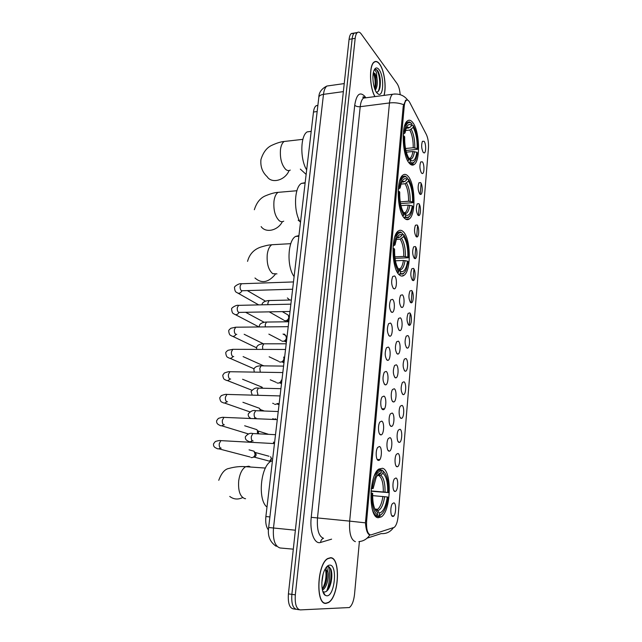 <?xml version="1.0" encoding="UTF-8"?>
<svg xmlns="http://www.w3.org/2000/svg" width="642" height="642" viewBox="0 0 642 642"><rect width="100%" height="100%" fill="white"/><g stroke="black" fill="none" stroke-linecap="round" stroke-linejoin="round"><path stroke-width="0.96" d="M399.444 274.993C401.041 276.341 402.598 276.437 404.107 275.274C411.434 270.483 410.8 238.31 403.24 231.682C401.539 230.021 399.854 229.82 398.192 231.088C390.721 235.758 391.7 269.504 399.444 274.993M404.428 218.176C406.121 219.885 407.75 220.134 409.323 218.922C416.112 214.444 415.254 183.74 408.103 176.253C406.314 174.207 404.556 173.846 402.839 175.154C395.905 179.535 397.109 211.748 404.428 218.176M409.251 163.172C411.024 165.259 412.718 165.668 414.323 164.424C420.63 160.235 419.587 130.816 412.806 122.574C410.944 120.142 409.139 119.597 407.381 120.929C400.937 125.03 402.325 155.918 409.251 163.172M378.162 517.749L381.372 516.866C391.203 510.647 392.085 470.241 382.496 468.275L378.82 469.077C368.869 474.984 368.251 517.34 378.162 517.749M395.913 477.993C398.778 478.531 397.976 491.563 395.071 491.435L394.79 491.411C392.535 491.122 392.27 481.644 394.437 478.82L395.913 477.993M397.968 453.469C400.76 454.175 400.038 466.862 397.205 466.75L396.86 466.71C394.661 466.277 394.365 457.016 396.459 454.255L397.968 453.469M399.998 429.265C402.719 430.132 402.077 442.49 399.308 442.394L398.899 442.33C396.756 441.768 396.427 432.708 398.457 430.02L399.998 429.265M401.996 405.383C404.653 406.402 404.091 418.448 401.378 418.367L400.921 418.279C398.818 417.581 398.465 408.713 400.431 406.089L401.996 405.383M403.978 381.805C406.571 382.977 406.073 394.718 403.425 394.645L402.911 394.533C400.76 391.379 400.584 387.359 402.39 382.471L403.978 381.805M405.929 358.533C408.456 359.841 408.023 371.301 405.439 371.237L404.869 371.1C402.767 367.89 402.582 363.91 404.316 359.151L405.929 358.533M407.855 335.557C410.318 337.002 409.949 348.189 407.429 348.141L406.811 347.964C404.741 344.706 404.548 340.758 406.226 336.127L407.855 335.557M409.757 312.879C412.164 314.444 411.851 325.374 409.387 325.333L408.729 325.125C406.699 321.819 406.49 317.902 408.111 313.392L409.757 312.879M411.634 290.481C413.986 292.166 413.721 302.855 411.321 302.823L410.615 302.575C408.625 299.22 408.408 295.336 409.973 290.938L411.634 290.481M413.488 268.372C415.783 270.17 415.575 280.626 413.231 280.594L412.485 280.305C410.527 276.903 410.302 273.059 411.811 268.765L413.488 268.372M415.318 246.528C417.565 248.438 417.396 258.678 415.117 258.646L414.331 258.325C412.405 254.874 412.172 251.054 413.633 246.865L415.318 246.528M417.123 224.965C419.322 226.979 419.202 237.002 416.971 236.978L416.144 236.609C414.259 233.118 414.026 229.33 415.43 225.238L417.123 224.965M418.905 203.666C421.056 205.777 420.975 215.608 418.809 215.576L417.942 215.166C416.096 211.635 415.847 207.872 417.204 203.875L418.905 203.666M420.671 182.625C422.773 184.824 422.733 194.47 420.614 194.446L419.724 193.988C417.902 190.409 417.653 186.67 418.961 182.769L420.671 182.625M422.412 161.84C424.466 164.135 424.458 173.597 422.404 173.573L421.473 173.067C419.691 169.448 419.427 165.74 420.703 161.92L422.412 161.84M424.137 141.312C426.144 143.688 426.168 152.981 424.161 152.957L423.206 152.395C421.449 148.743 421.192 145.052 422.42 141.32L424.137 141.312M393.827 502.846C396.772 503.2 395.873 516.609 392.912 516.457L392.687 516.441C390.384 516.312 390.143 506.602 392.382 503.697L393.827 502.846M390.007 437.635C392.896 438.47 392.19 451.262 389.253 451.157L388.843 451.101C386.588 450.572 386.235 441.311 388.37 438.47L390.007 437.635M392.134 413.031C394.95 414.034 394.324 426.481 391.451 426.4L390.986 426.312C388.779 425.646 388.402 416.586 390.464 413.817L392.134 413.031M394.228 388.755C396.973 389.911 396.427 402.036 393.626 401.972L393.097 401.86C390.946 401.065 390.537 392.19 392.535 389.493L394.228 388.755M396.299 364.792C398.979 366.101 398.497 377.921 395.761 377.865L395.183 377.729C392.96 374.503 392.76 370.418 394.581 365.483L396.299 364.792M398.337 341.151C400.953 342.603 400.544 354.135 397.871 354.087L397.238 353.919C395.063 350.628 394.854 346.592 396.604 341.793L398.337 341.151M400.351 317.822C402.903 319.403 402.558 330.662 399.958 330.622L399.268 330.421C397.133 327.083 396.908 323.07 398.602 318.4L400.351 317.822M402.341 294.79C404.829 296.5 404.54 307.502 402.004 307.47L401.274 307.229C399.18 303.835 398.947 299.862 400.576 295.312L402.341 294.79M379.446 446.495C382.512 447.289 381.733 460.531 378.611 460.434L378.202 460.378C375.827 459.897 375.442 450.419 377.689 447.418L379.446 446.495M381.701 421.12C384.694 422.091 384.004 434.971 380.955 434.891L380.481 434.819C378.154 434.185 377.745 424.924 379.92 421.995L381.701 421.12M383.932 396.098C386.845 397.238 386.235 409.773 383.266 409.708L382.728 409.604C380.457 408.834 380.024 399.773 382.118 396.925L383.932 396.098M386.123 371.413C388.964 372.713 388.442 384.927 385.537 384.871L384.943 384.735C382.6 381.484 382.391 377.303 384.293 372.183L386.123 371.413M388.298 347.065C391.058 348.51 390.609 360.419 387.784 360.371L387.126 360.21C384.831 356.896 384.606 352.755 386.444 347.779L388.298 347.065M390.432 323.038C393.129 324.635 392.743 336.248 389.991 336.215L389.277 336.007C387.038 332.644 386.797 328.535 388.562 323.696L390.432 323.038M392.543 299.341C395.175 301.066 394.854 312.405 392.174 312.373L391.403 312.132C389.204 308.714 388.956 304.645 390.657 299.926L392.543 299.341M394.629 275.956C397.189 277.801 396.933 288.884 394.316 288.86L393.498 288.579C391.347 285.096 391.082 281.068 392.719 276.469L394.629 275.956M371.212 534.842L370.354 534.922C367.449 533.703 366.213 529.064 366.622 521.007L404.227 106.339C404.524 103.314 405.19 101.34 406.226 100.417C407.381 99.574 408.561 100.256 409.748 102.463L426.36 134.507C428.045 138.207 428.744 142.725 428.447 148.069L398.104 516.353C397.542 521.906 396.258 525.573 394.26 527.355L371.212 534.842M363.958 98.049L363.26 96.846M268.468 529.995C266.173 527.13 265.307 522.644 265.876 516.537L313.481 112.021C313.89 108.827 314.781 106.733 316.145 105.729L317.886 105.336M413.504 164.922L414.146 164.553M402.943 275.322L402.991 275.908M412.381 164.601L412.3 165.122M326.048 603.384L328.423 602.605C339.104 596.924 340.918 557.425 330.59 557.705L327.773 558.5C317.028 563.877 315.382 605.013 326.048 603.384M384.044 95.393C386.628 86.975 384.285 70.098 379.615 64.023C377.721 61.488 375.899 60.821 374.166 62.025C368.925 65.139 369.431 87.553 374.928 96.597M358.894 541.583C363.524 541.214 367.168 538.975 369.84 534.866L369.23 534.722C367.2 533.374 365.94 529.417 365.458 522.845L403.232 106.131L405.76 100.152L407.501 100.04M356.848 33.071L354.36 33.023C353.22 33.946 352.474 35.888 352.129 38.849L291.861 594.364C291.275 603.624 292.937 608.632 296.837 609.394C292.937 608.632 291.275 603.624 291.861 594.364L352.129 38.849C352.474 35.888 353.22 33.946 354.36 33.023L357.401 32.509C356.262 33.432 355.524 35.374 355.178 38.343L295.32 594.845C294.742 604.122 296.395 609.138 300.271 609.9L349.352 607.549C352.025 605.454 353.75 601.056 354.528 594.364L359.392 541.551M421.112 183.307L420.189 194.365M419.354 204.325L418.415 215.519M417.573 225.599L416.626 236.938M415.767 247.146L414.812 258.622M413.946 268.958L412.975 280.578M412.1 291.043L411.113 302.815M410.222 313.416L409.227 325.333M400.175 94.639C399.789 89.84 398.77 86.18 397.117 83.677L361.237 33.97C359.889 32.156 358.605 31.667 357.401 32.509M326.81 590.817C329.868 582.23 330.405 574.1 328.439 566.421L326.353 567.199M353.814 33.561L351.326 33.528C350.179 34.451 349.433 36.393 349.079 39.347L288.41 593.882C287.825 603.127 289.494 608.126 293.418 608.889L295.826 609.25M330.566 557.938L327.781 558.725C317.148 564.045 315.519 604.748 326.072 603.143L328.423 602.381C338.992 596.755 340.79 557.657 330.566 557.938M291.091 569.398L289.542 583.578M323.111 574.261L321.835 582.695M325.935 567.761L326.834 567.889L327.829 571.886L325.309 569.293M327.829 571.886C329.338 576.813 326.714 588.12 322.541 589.926L322.42 589.982M325.029 569.302L326.232 570.786C327.203 573.306 327.203 576.821 326.216 581.323C325.374 584.814 324.041 587.398 322.244 589.083M325.277 595.343L326.802 595.824C334.723 596.33 337.764 564.864 329.852 565.12C328.11 565.08 326.457 566.549 324.892 569.526C320.695 577.214 320.928 592.991 325.277 595.343L322.934 591.523L324.226 592.068C327.139 591.892 329.394 588.778 330.983 582.711C332.195 577.118 332.155 572.528 330.847 568.956L328.431 566.421M328.239 566.421C332.588 567.199 331.962 585.143 326.305 591.467M325.542 569.663C326.69 575.986 325.671 582.39 322.493 588.858M331.465 571.075C332.083 574.421 331.874 578.378 330.831 582.96L329.362 587.438M326.505 571.605L325.767 582.021L326.216 581.323M383.932 95.409C386.556 87.135 384.253 70.251 379.599 64.2C377.721 61.696 375.923 61.03 374.206 62.226C368.99 65.324 369.535 87.729 375.04 96.581M345.717 70.114L344.545 80.804M376.196 91.999C378.058 92.344 379.35 90.626 380.064 86.855C380.794 80.82 380.12 75.628 378.058 71.254L377.809 70.901C376.718 69.464 375.666 69.039 374.655 69.633L376.413 72.321L377.014 78.388L375.064 73.694L373.387 72.53M377.014 78.388C377.681 83.621 377.095 87.561 375.273 90.209M373.363 72.642L374.43 73.782C375.987 76.928 376.461 81.036 375.843 86.092L374.872 89.23M376.758 92.817L378.491 94.246C383.731 96.733 384.197 75.973 379.061 69.633C377.055 67.129 375.361 67.41 373.989 70.459C371.694 75.716 373.331 88.773 376.758 92.817M375.241 69.392C378.748 68.55 381.701 85.659 378.002 91.597M373.315 72.907C375.137 77.61 375.586 82.85 374.663 88.644M378.058 71.254C380.104 75.636 380.722 81.004 379.928 87.368L379.703 88.46M374.053 73.228C375.658 77.65 376.092 82.529 375.361 87.882L375.313 88.163M381.003 470.08L382.343 470.169L383.113 471.148C386.941 474.35 388.723 481.492 388.458 492.591L387.696 492.39C387.904 482.551 386.307 476.179 382.921 473.282L380.81 475.257L377.215 475.69M371.028 490.913L387.696 492.39M387.303 496.972L388.065 497.165C387.415 502.245 386.267 506.506 384.622 509.941C382.985 513.231 381.196 515.004 379.253 515.245L379.446 513.062C383.226 511.931 385.842 506.57 387.303 496.972L372.633 495.624M375.217 509.828L377.199 510.262L379.446 513.062M272.465 460.595L271.277 461.141C260.66 465.891 257.378 499.861 266.992 507.076M388.458 492.591L371.004 491.226M375.064 509.515L375.281 509.074M371.309 488.217L372.296 488.345C374.101 477.158 377.143 471.244 381.42 470.618L380.65 469.631L378.074 470.538L374.535 475.353M380.65 469.631L378.331 469.479M379.253 515.245L378.315 516.112L380.465 515.237L381.757 514.017M378.315 516.112L375.305 515.839M381.42 470.618L381.236 472.761C379.39 472.825 377.665 474.486 376.068 477.736L373.114 488.562L372.296 488.345M382.921 473.282L383.113 471.148M373.114 488.562L371.261 488.618M377.552 475.321L379.117 474.743L381.236 472.761M375.145 515.646L376.581 515.775L377.528 514.9C373.5 512.059 371.614 504.797 371.862 493.112L370.891 492.984M372.32 509.371C373.443 512.773 374.864 514.908 376.581 515.775M371.862 493.112L372.689 493.321C372.496 503.633 374.174 510.101 377.721 512.709L377.528 514.9M402.221 233.993L403.786 234.707C407.18 239.915 408.761 247.595 408.537 257.739L407.863 257.113C408.039 248.093 406.627 241.248 403.625 236.577L400.167 239.201L396.274 239.418M394.846 256.84L403.762 256.431L407.863 257.113M407.518 261.133L408.192 261.759L406.193 269.656C404.556 273.227 402.622 274.447 400.407 273.315L400.576 271.414L401.13 271.646C404.219 272.128 406.354 268.621 407.518 261.133L403.417 260.451L395.44 260.804M298.939 235.606L295.617 236.425C287.64 240.493 286.613 266.887 294.116 276.566M408.537 257.739L395.031 258.341M393.313 244.112L394.244 244.313C395.584 236.015 397.928 232.155 401.282 232.725L400.472 231.914L397.591 232.556L394.822 236.89M401.555 232.46L401.049 232.492M400.407 273.315L399.525 274.174L403.144 273.893L404.412 272.505M399.525 274.174L398.666 274.206M402.293 233.231L402.125 235.1C400.054 233.865 398.233 234.98 396.652 238.447L394.966 244.995L394.244 244.313M403.625 236.577L403.786 234.707M394.966 244.995L393.129 245.998M396.933 237.837L400.135 237.058L402.125 235.1M398.465 269.263L400.576 271.414M397.671 272.858L398.883 271.983C395.328 266.976 393.658 259.143 393.867 248.478L392.984 248.277M396.218 270.033L398 272.842M393.867 248.478L394.597 249.152C394.437 258.582 395.921 265.555 399.051 270.065L398.883 271.983M287.375 297.952L289.759 300.039M407.084 178.661L408.633 179.311C411.923 184.944 413.464 192.728 413.247 202.655L412.597 201.933C412.758 193.098 411.386 186.164 408.472 181.116L405.07 183.748L400.905 184.102M400.239 201.845L408.561 201.219L412.597 201.933M412.26 205.825L412.918 206.539L411.161 213.577C409.548 217.157 407.614 218.192 405.359 216.683L405.527 214.837L406.474 215.319C409.283 215.76 411.209 212.598 412.26 205.825L408.224 205.111L400.969 205.641M305.167 182.681L301.483 183.379C294.076 187.255 293.41 212.293 300.496 222.397M413.247 202.655L400.528 203.578M398.465 187.047L399.372 187.271C400.576 179.76 402.703 176.277 405.752 176.807L407.18 177.625L404.933 176.02L402.269 176.638L399.709 180.755M405.359 216.683L404.492 217.542L408.344 217.574L409.588 216.169M404.492 217.542L403.898 217.582M407.18 177.625L407.02 179.439C404.917 177.85 403.096 178.789 401.547 182.248L400.078 188.05L399.372 187.271M408.472 181.116L408.633 179.311M400.078 188.05L398.257 189.254M401.547 182.264L405.054 181.389L407.02 179.439M404.043 213.313L405.527 214.837M402.823 216.009L403.882 215.134C400.431 209.669 398.81 201.724 399.011 191.292L398.152 191.083M401.884 214.187L403.007 215.993M399.011 191.292L399.717 192.062C399.565 201.291 401.001 208.369 404.043 213.28L403.882 215.134M411.795 125.07L413.32 125.647C416.522 131.682 418.022 139.563 417.814 149.281L417.18 148.471C417.332 139.82 416 132.798 413.167 127.405L409.813 130.045L405.463 130.535M405.511 148.519L413.215 147.724L417.18 148.471M416.851 152.242L417.493 153.053L415.944 159.328C414.363 162.899 412.429 163.734 410.158 161.856L410.31 160.067L411.61 160.829C414.162 161.238 415.912 158.381 416.851 152.242L412.886 151.504L406.346 152.162M311.209 131.353L307.221 131.867C300.336 135.558 299.974 159.401 306.675 169.873M417.814 149.281L405.921 150.477M411.193 123.103L409.299 121.852L406.835 122.429L404.484 126.314M410.158 161.856L409.299 162.707C410.728 163.975 412.068 164.111 413.344 163.108L414.555 161.68M406.057 128.456L409.829 127.477L411.755 125.535L411.915 123.778L410.126 122.606C407.349 122.108 405.423 125.262 404.34 132.059L403.441 131.827M411.755 125.535C409.644 123.601 407.83 124.355 406.314 127.79L405.022 132.934L404.34 132.059M413.167 127.405L413.32 125.647M405.022 132.934L403.224 134.33M408.85 158.638L410.31 160.067M407.782 160.973L408.721 160.107C405.367 154.216 403.794 146.159 403.995 135.96L403.152 135.735M407.357 160.147L407.855 160.965M403.995 135.96L404.677 136.826C404.524 145.862 405.929 153.021 408.874 158.309L408.721 160.107M251.792 450.588L254.072 451.214L255.099 454.271C254.649 456.414 253.486 457.529 251.6 457.626L250.942 457.497M268.998 456.237L255.436 452.538L256.174 454.737C255.853 456.277 255.018 457.08 253.662 457.144M254.649 428.952L256.8 429.634L257.426 430.493L257.474 433.647M268.155 434.185L258.124 431.007L258.686 433.711M257.474 407.566L259.496 408.304L260.411 410.76M264.014 410.896L260.788 409.732L261.374 410.8M260.267 386.444L262.714 388.033M263.019 365.571L264.006 365.804M273.42 442.073L273.861 443.413M274.551 442.844L274.15 442.723L274.511 443.173M273.34 418.945L275.129 419.395M277.809 403.433L275.466 404.42L274.503 404.211M279.085 403.473L277.416 404.163M281.429 380.016C280.915 381.966 279.768 383.001 277.994 383.138L276.935 382.897M281.694 382.15L279.92 382.969M284.526 358.092L283.732 357.024L283.949 358.734C283.515 360.796 282.368 361.919 280.49 362.104L279.35 361.839M284.101 357.522L284.534 357.995M284.157 361.189L282.4 362.016M284.093 334.634L285.714 335.501L286.396 337.949C285.971 339.987 284.823 341.111 282.953 341.319L281.734 341.014M286.597 340.477L284.839 341.311M286.693 314.179L288.186 315.045L288.82 317.405C288.394 319.419 287.255 320.535 285.393 320.767L284.093 320.438M289.004 319.989L287.046 320.831M377.223 459.455L379.807 459.608M384.454 408.834L381.87 408.745L383.266 409.708M412.782 165.114L412.613 164.585M393.803 515.959L391.845 515.783M404.227 106.339L403.2 106.468M366.622 521.007L365.491 520.895M269.897 516.93L265.876 516.537M317.156 111.547L313.481 112.021M354.729 105.216C355.957 106.379 357.787 106.869 360.21 106.692L317.485 518.054C316.795 529.811 318.809 536.552 323.536 538.293C321.762 538.927 320.799 540.307 320.639 542.434C314.532 544.729 309.524 531.785 311.226 517.324L354.729 105.216C356.479 94.35 359.825 91.373 364.768 96.284L365.739 97.656M366.06 97.769L363.46 98.114C361.791 99.462 360.708 102.319 360.21 106.692L389.469 102.953C389.935 98.515 390.946 95.626 392.519 94.27L394.974 93.957M403.489 104.638C399.131 102.961 394.461 102.399 389.469 102.953L349.665 521.119L365.458 522.845M367.08 538.173L381.204 533.59C386.243 533.943 390.296 532.001 393.353 527.78M355.395 541.671C350.933 539.938 349.023 533.085 349.665 521.119L311.226 517.324M331.601 539.152L320.639 542.434M355.178 38.343L349.079 39.347M295.32 594.845L288.41 593.882M299.26 609.756L296.837 609.394M329.667 85.643L326.906 86.036C325.157 87.36 324.017 90.129 323.488 94.35L273.492 527.957C272.722 539.681 274.912 546.35 280.081 547.979L293.306 549.159M295.384 530.212L268.661 527.507L318.809 97.415M344.24 83.58L326.906 86.036C321.602 88.7 318.913 92.408 318.833 97.151C319.21 95.714 320.759 94.783 323.488 94.35L343.366 91.621M245.573 498.706L244.859 498.641C240.028 496.764 237.981 490.769 238.72 480.641C239.803 473.555 242.122 468.909 245.669 466.694L248.871 466.212L250.581 467.031M242.652 497.574C237.989 499.813 233.688 499.436 229.748 496.443M383.306 491.868C383.435 483.683 382.078 478.338 379.253 475.834M376.244 509.917L377.673 509.283C380.184 507.18 381.926 502.903 382.905 496.451M379.117 474.743L377.432 475.377M385.04 492.045C385.184 483.45 383.772 477.857 380.81 475.257M377.689 510.743C381.003 509.684 383.322 504.981 384.638 496.635M276.951 273.861L272.722 273.693C268.436 269.969 266.615 263.533 267.257 254.384C267.955 249.497 269.471 246.287 271.807 244.738L275.418 244.538M275.241 274.407C268.356 282.6 261.599 283.796 254.962 277.994M403.762 256.431C403.874 248.903 402.67 243.157 400.167 239.201M398.554 269.311L400.07 268.741C401.667 267.393 402.783 264.632 403.417 260.451M400.135 237.058L397.205 237.307M405.391 256.567C405.511 248.671 404.259 242.66 401.635 238.527M398.907 269.6L399.316 269.776C402.061 270.226 403.97 267.16 405.046 260.588M398.658 237.741L397.157 237.396M283.724 221.177C282.287 222.012 280.811 221.867 279.286 220.736C275.113 216.611 273.348 210.086 273.974 201.171C274.599 196.701 275.964 193.756 278.066 192.351L281.316 192.07M282.36 221.675C277.914 230.622 265.748 233.343 261.133 226.586M408.561 201.219C408.665 193.844 407.501 188.018 405.07 183.748M403.914 213.088L405.238 212.558C406.659 211.354 407.654 208.867 408.224 205.111M405.054 181.389L401.948 181.381M410.166 201.347C410.278 193.611 409.066 187.52 406.514 183.058M404.003 213.232L404.645 213.521C407.14 213.938 408.866 211.178 409.829 205.239M403.601 182.087L401.876 181.534M290.256 170.09C288.788 170.965 287.247 170.724 285.65 169.352C281.597 164.858 279.872 158.261 280.482 149.554C281.052 145.453 282.279 142.765 284.173 141.473L287.078 141.144M289.093 170.555C285.192 180.354 271.743 184.037 267.184 176.719C262.377 172.289 260.299 166.591 260.933 159.609C263.204 152.178 266.976 147.355 272.24 145.124C277.023 142.949 280.995 141.73 284.173 141.473L302.88 139.346M413.215 147.724C413.312 140.502 412.172 134.603 409.813 130.045M408.97 158.694L410.214 158.197C411.474 157.121 412.365 154.882 412.886 151.504M409.829 127.477L406.579 127.18M414.788 147.845C414.901 140.269 413.721 134.098 411.241 129.331M408.85 158.614L409.773 159.096C412.028 159.481 413.592 156.993 414.459 151.624M408.392 128.191L406.474 127.397M269.592 461.068L271.349 458.813C270.691 460.956 269.504 461.582 267.794 460.691L254.184 457.112M221.177 448.164L220.752 448.14C219.508 447.538 219.018 446.005 219.283 443.55L220.896 440.629L222.124 440.701M271.646 458.942L270.611 456.671L271.349 458.813M220.375 447.972C218.994 449.095 217.67 449.167 216.41 448.188C214.187 447.41 213.24 445.941 213.553 443.791L215.311 441.527C217.855 440.677 219.716 440.372 220.896 440.629L274.463 443.606M224.379 424.827L223.833 424.803C222.605 424.153 222.124 422.613 222.381 420.181L223.93 417.372L225.117 417.428M223.609 424.707C222.172 426.031 220.768 426.16 219.403 425.092C217.229 424.177 216.314 422.693 216.667 420.638L218.328 418.423C221.065 417.461 222.926 417.107 223.93 417.372L277.288 419.619M275.37 418.833L274.808 419.202M227.541 401.78L226.875 401.756C225.663 401.057 225.19 399.509 225.446 397.101L226.923 394.413L228.087 394.445M226.795 401.723C225.302 403.248 223.825 403.433 222.365 402.285C220.992 402.197 220.11 400.696 219.733 397.783L221.313 395.6C224.227 394.525 226.096 394.124 226.923 394.413L280.072 395.929M230.655 379.021L229.884 379.005C228.688 378.258 228.215 376.693 228.472 374.318L229.884 371.726L231.008 371.75M229.924 379.021C228.392 380.746 226.851 380.995 225.302 379.767C223.938 379.607 223.087 378.09 222.766 375.209L224.323 373.026C227.364 371.87 229.218 371.437 229.884 371.726L282.825 372.553M233.728 356.535L232.853 356.527C231.674 355.74 231.208 354.167 231.457 351.816L232.805 349.328L233.897 349.336M233.006 356.583C231.441 358.509 229.844 358.822 228.199 357.522C226.891 357.353 226.072 355.82 225.759 352.915C225.623 352.402 226.361 351.535 227.982 350.307L232.805 349.328L285.538 349.465M236.762 334.33L235.783 334.338C234.619 333.495 234.153 331.922 234.402 329.595L235.694 327.203L236.754 327.195M236.031 334.426C234.458 336.544 232.797 336.922 231.072 335.557C229.772 335.333 228.985 333.784 228.721 330.895C228.56 330.413 229.306 329.531 230.968 328.239L235.694 327.203L288.226 326.674M290.007 311.474L238.68 312.413C237.524 311.53 237.075 309.95 237.315 307.654L238.551 305.351L239.57 305.327M284.237 334.081L285.762 335.557M239.009 312.534C237.428 314.845 235.726 315.286 233.905 313.858C232.621 313.593 231.866 312.012 231.642 309.139C230.751 308.2 236.312 304.637 238.551 305.351L290.874 304.164M292.632 289.229L241.544 290.762C240.405 289.839 239.947 288.242 240.188 285.971L241.376 283.756L242.363 283.724M241.938 290.906C240.357 293.402 238.623 293.908 236.713 292.431C235.445 292.11 234.715 290.521 234.531 287.648C233.608 286.789 239.137 283.058 241.376 283.756L293.49 281.934M253.149 440.958L252.707 440.934C251.56 440.324 251.102 438.815 251.343 436.399L252.836 433.543L253.935 433.599M252.17 440.669C250.725 441.969 249.313 442.081 247.932 440.998C245.966 440.235 245.116 438.815 245.372 436.737C247.724 433.832 250.22 432.772 252.836 433.543L275.514 434.69M256.094 418.03L255.548 418.006C254.409 417.348 253.959 415.823 254.2 413.432L255.628 410.695L256.696 410.736M254.673 417.509L255.171 417.79L254.352 418.52M257.546 394.918L258.036 395.183L257.017 390.761L258.381 388.121L259.424 388.153M260.283 372.127L259.793 368.364L261.109 365.828L262.121 365.844M262.755 349.36L262.546 346.247L263.798 343.807L264.785 343.807M265.315 326.89L265.258 324.395L266.462 322.051L267.409 322.035M267.899 304.685L267.939 302.815L269.094 300.552L270.009 300.528M405.632 219.163L409.323 218.922M411.032 164.729L414.323 164.424M375.763 516.353L381.372 516.866M393.843 490.512L395.071 491.435M395.986 465.867L397.205 466.75M398.096 441.544L399.308 442.394M400.191 417.549L401.378 418.367M402.253 393.867L403.425 394.645M404.291 370.49L405.439 371.237M406.298 347.426L407.429 348.141M408.288 324.651L409.387 325.333M410.246 302.173L411.321 302.823M412.18 279.976L413.231 280.594M414.098 258.06L415.117 258.646M415.984 236.425L416.971 236.978M417.846 215.054L418.809 215.576M419.683 193.948L420.614 194.446M421.505 173.099L422.404 173.573M423.295 152.507L424.161 152.957M391.668 515.502L392.912 516.457M387.945 450.219L389.253 451.157M390.159 425.494L391.451 426.4M392.35 401.106L393.626 401.972M394.517 377.047L395.761 377.865M396.652 353.301L397.871 354.087M398.754 329.876L399.958 330.622M400.841 306.756L402.004 307.47M377.191 459.399L378.611 460.434M379.55 433.896L380.955 434.891M384.181 383.964L385.537 384.871M386.452 359.512L387.784 360.371M388.691 335.389L389.991 336.215M390.898 311.595L392.174 312.373M393.081 288.122L394.316 288.86M406.226 100.417L405.359 100.529M317.862 105.505L316.145 105.729M364.953 97.913C363.733 96.757 363.035 96.533 362.866 97.255L363.46 98.114L392.519 94.27C399.011 93.331 404.083 95.297 407.734 100.168M276.221 546.294C269.937 542.081 267.417 535.821 268.661 527.507M351.326 33.528L354.36 33.023M376.405 92.328L378.491 94.246M380.064 86.855L379.928 87.368M375.361 87.882L375.843 86.092M265.419 468.066L245.669 466.694C240.333 466.236 234.771 466.822 228.993 468.427C224.877 469.061 221.466 473.026 218.753 480.304M374.848 509.034L377.673 509.283L377.199 510.262M271.277 461.141L272.393 461.213M377.36 470.49L378.074 470.538M290.77 243.671L271.807 244.738C269.415 245.148 269.359 244.514 260.845 247.066C253.911 249.409 249.481 254.176 247.547 261.366M398.192 268.821L400.07 268.741L399.316 269.776L401.13 271.646M295.617 236.425L298.867 236.232M396.82 232.605L397.591 232.556M401.282 232.725L400.472 231.914M298.177 220.174L300.055 221.675M296.885 190.738L278.066 192.351C274.953 192.512 270.924 193.595 265.973 195.609C260.516 197.68 256.639 202.39 254.344 209.733M403.641 212.671L405.238 212.558L404.645 213.521L406.474 215.319M301.483 183.379L305.127 183.05M401.491 176.702L402.269 176.638M405.752 176.807L404.933 176.02M300.336 169.111L306.138 174.399M408.874 158.333L410.214 158.197L409.773 159.096L411.61 160.829M307.221 131.867L311.201 131.401M406.057 122.518L406.835 122.429M410.126 122.606L409.299 121.852M249.048 449.841L254.072 451.214M255.917 453.164L254.738 452.088M218.81 448.814L250.035 456.968M244.666 425.766L256.8 429.634M258.582 431.633L257.426 430.493M221.667 425.782L248.39 433.936M274.904 419.25L275.667 418.841M242.909 402.285L259.496 408.304M261.214 410.342L260.09 409.139M224.499 403.024L249.778 411.843M242.58 379.253L262.161 387.214M227.292 380.546L251.76 390.151M243.101 356.599L263.525 365.804M230.061 358.332L254.047 368.797M244.169 334.281L263.453 343.823M232.797 336.384L256.543 347.787M245.629 312.301L264.175 322.284M286.059 336.007L284.173 334.041M235.51 314.7L258.927 326.955M247.371 290.625L265.475 301.17M238.198 293.274L258.694 304.894M251.76 440.388L252.266 440.685M274.503 443.261L273.54 442.298M250.332 441.696L252.089 442.21M278.235 411.538L255.628 410.695C253.133 409.965 250.669 411.065 248.237 414.002C248.037 415.936 248.855 417.372 250.693 418.303M272.69 418.72L274.543 419.37M280.923 388.683L258.381 388.121C255.973 387.455 253.534 388.595 251.062 391.548L252.202 395.031M272.706 403.264L273.669 403.633M279.037 404.717L277.601 404.163M283.579 366.101L261.109 365.828C260.339 365.836 254.914 365.707 253.855 369.367L254.28 372.031M270.25 379.799L276.14 382.319M281.517 383.635L279.96 382.969M286.204 343.791L263.798 343.807C263.501 343.767 257.538 343.791 256.615 347.45L256.672 349.344M269.126 356.775L278.588 361.261M283.973 362.81L281.83 361.791M288.804 321.762L266.462 322.051C266.526 321.939 260.058 322.212 259.336 325.799L259.24 326.955M283.01 334.049L285.714 335.501M286.958 337.403L286.204 336.312M268.87 334.137L281.011 340.445M286.396 342.218L284.647 341.311M284.623 341.295L284.157 341.054M291.364 299.999L269.094 300.552C269.76 300.368 262.586 300.801 262.032 304.412L261.952 304.822M282.279 311.619L288.186 315.045M289.365 316.947L288.643 315.84M269.231 311.86L283.411 319.877M288.595 321.762L286.942 320.823"/></g></svg>
